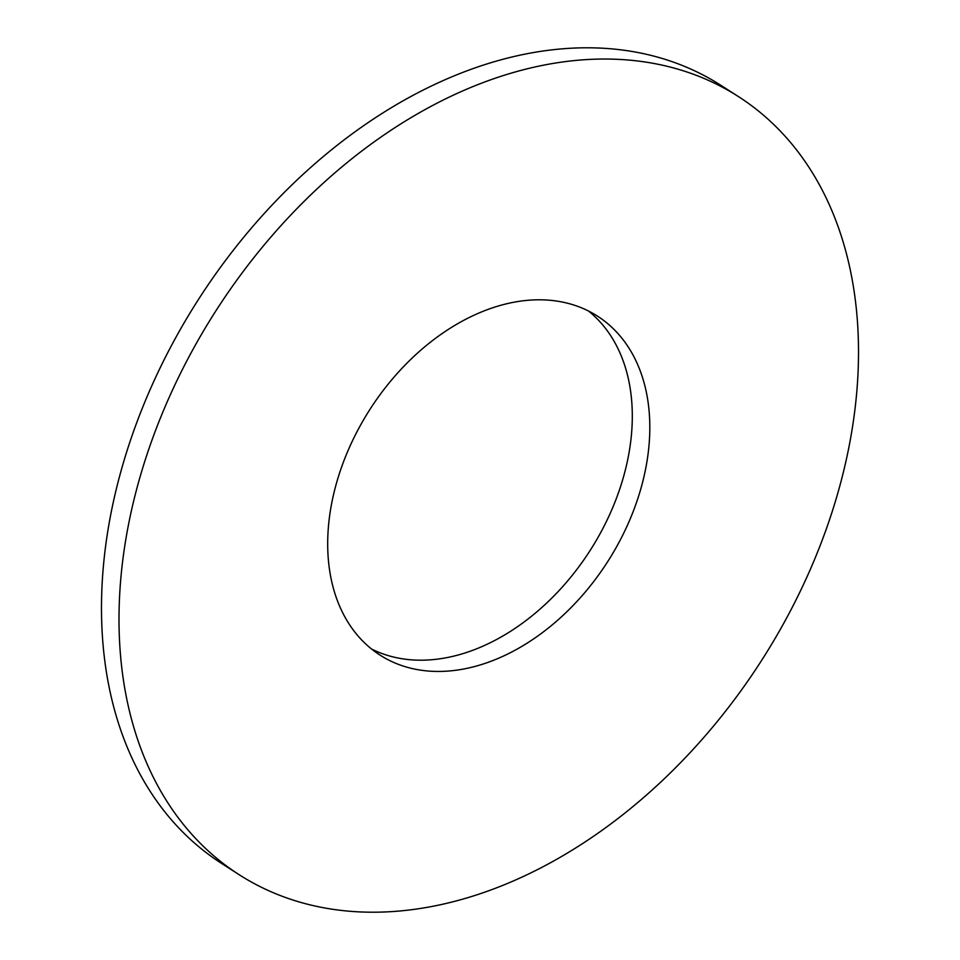 <?xml version="1.0" encoding="UTF-8"?>
<svg xmlns="http://www.w3.org/2000/svg" width="960" height="960" viewBox="0 0 960 960"><rect width="100%" height="100%" fill="white"/><g stroke="black" fill="none" stroke-linecap="round" stroke-linejoin="round"><path stroke-width="1.44" d="M482.076 311.712A201.36 141.156 -57.3 0 1 597.528 316.164A201.36 141.156 -57.3 0 1 640.056 491.448A201.36 141.156 -57.3 0 1 495.444 659.532A201.36 141.156 -57.3 0 1 379.992 655.08A201.36 141.156 -57.3 0 1 337.452 479.796A201.36 141.156 -57.3 0 1 482.076 311.712M588.468 311.004A201.36 141.156 -57.3 0 1 620.4 487.056A201.36 141.156 -57.3 0 1 477.924 648.288A201.36 141.156 -57.3 0 1 371.532 648.996M239.064 874.644L221.544 863.4A462.264 324.036 -57.3 0 1 123.9 461.004A462.264 324.036 -57.3 0 1 455.904 75.144A462.264 324.036 -57.3 0 1 720.936 85.356L738.456 96.6A462.264 324.036 -57.3 0 1 836.1 498.996A462.264 324.036 -57.3 0 1 504.096 884.856A462.264 324.036 -57.3 0 1 239.064 874.644A462.264 324.036 -57.3 0 1 141.42 472.248A462.264 324.036 -57.3 0 1 473.424 86.388A462.264 324.036 -57.3 0 1 738.456 96.6"/></g></svg>
